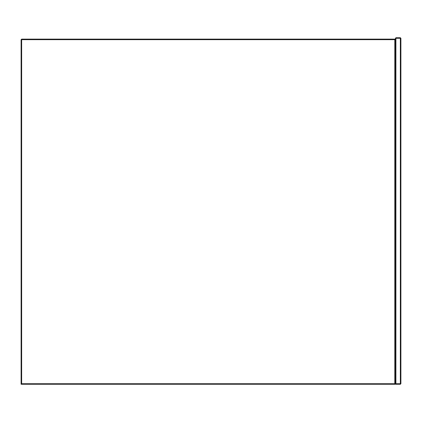 <?xml version="1.0" encoding="UTF-8"?>
<svg xmlns="http://www.w3.org/2000/svg" width="422" height="422" viewBox="0 0 422 422"><rect width="100%" height="100%" fill="white"/><g stroke="black" fill="none" stroke-linecap="round" stroke-linejoin="round"><path stroke-width="0.63" d="M395.356 384.268L395.356 383.714L394.802 384.268L395.356 384.268M395.076 383.988L394.802 383.714L21.654 383.714L21.38 383.988L21.1 383.714L21.1 384.268L394.802 384.268M21.38 383.988L21.654 384.268M21.654 383.714L21.654 39.673L21.38 39.399L21.654 39.119L394.802 39.119L395.356 39.673M395.076 39.399L394.802 39.673L394.802 383.714M21.38 39.399L21.1 39.673L21.1 383.714M21.654 39.673L394.802 39.673M395.356 38.518L395.91 37.732L395.91 38.286L400.346 38.286L400.346 383.714L395.91 383.714L395.91 38.286L395.356 38.518L395.356 383.482L395.91 383.714L395.91 384.268L400.346 384.268L400.9 383.714L400.9 38.286L400.346 37.732L395.91 37.732M395.356 383.482L395.91 384.268M400.346 37.732L400.346 38.286L400.9 38.518M400.9 383.482L400.346 383.714L400.346 384.268"/></g></svg>
